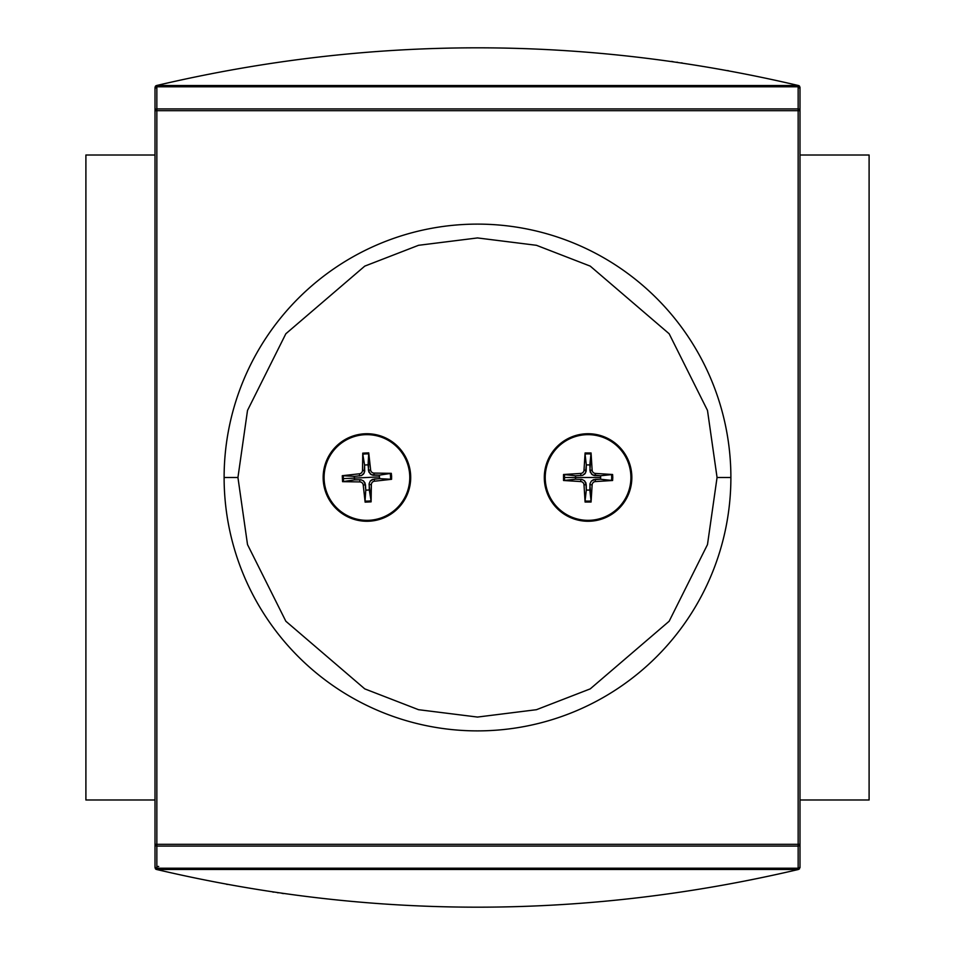 <?xml version="1.0" encoding="UTF-8"?>
<svg xmlns="http://www.w3.org/2000/svg" width="955" height="955" viewBox="0 0 955 955"><rect width="100%" height="100%" fill="white"/><g stroke="black" fill="none" stroke-linecap="round" stroke-linejoin="round"><path stroke-width="1.43" d="M85.902 799.992L155.008 799.992L85.902 799.992L85.902 155.008L85.902 799.992M155.008 155.008L85.902 155.008L155.008 155.008M799.992 799.992L869.098 799.992L869.098 155.008L799.992 155.008L869.098 155.008L869.098 799.992L799.992 799.992L799.992 867.641L799.992 799.992L799.992 867.641L798.464 869.468L799.992 867.641M155.008 866.472A1.838 1.838 0 0 0 156.847 868.31L156.847 868.202A1.838 1.731 180 0 1 155.008 866.472L155.008 88.529L155.008 110.673L156.847 110.673L156.847 844.327L155.008 844.327A1.838 1.731 -0 0 0 156.847 846.07L156.847 844.327L798.153 844.327L798.153 846.07A1.838 1.731 -0 0 0 799.992 844.327L799.992 866.472A1.838 1.731 180 0 1 798.153 868.202L798.153 868.31A1.838 1.838 0 0 0 799.992 866.472L799.992 844.327L798.153 844.327L798.153 110.673L799.992 110.673L799.992 844.327L799.992 110.673A1.838 1.731 180 0 0 798.153 108.93L798.153 110.673L156.847 110.673L156.847 108.93A1.838 1.731 180 0 0 155.008 110.673L155.008 866.472A1.838 1.838 0 0 0 156.847 868.31L798.153 868.31A1.838 1.838 0 0 0 799.992 866.472L799.992 88.529L799.992 866.472A1.838 1.731 -0 0 1 798.153 868.202L156.847 868.202L156.847 846.07L798.153 846.07L798.153 868.202L798.153 846.07L156.847 846.07L156.847 868.202L798.153 868.31L156.847 868.202A1.838 1.731 180 0 1 155.008 866.472M798.81 85.628L799.431 86.034L798.153 87.311L799.431 86.034L799.992 87.359L799.992 155.008L799.992 88.529A1.838 1.731 180 0 0 798.153 86.798L798.153 108.93L156.847 108.93L156.847 86.798A1.838 1.731 180 0 0 155.008 88.529A1.838 1.731 180 0 1 156.847 86.798L798.153 86.798L156.847 86.798L156.847 108.93L798.153 108.93L798.153 86.798A1.838 1.731 180 0 1 799.992 88.529L799.431 86.034L798.464 85.532L156.536 85.532C370.516 35.251 584.484 35.251 798.464 85.532L798.583 85.568M224.115 477.5A253.385 253.385 0 0 1 477.5 224.115A253.385 253.385 0 0 1 730.885 477.5A253.385 253.385 0 0 1 477.5 730.885A253.385 253.385 0 0 1 224.115 477.5L237.938 477.5L247.512 410.423L285.843 333.761L364.762 266.123L418.529 245.304L477.5 237.938L536.471 245.304L590.238 266.123L669.157 333.761L707.488 410.423L717.062 477.5L730.885 477.5A253.385 253.385 0 0 0 477.5 224.115A253.385 253.385 0 0 0 224.115 477.5A253.385 253.385 0 0 0 477.5 730.885A253.385 253.385 0 0 0 730.885 477.5M366.935 434.656L366.935 433.737A43.763 43.763 0 0 1 410.698 477.5A43.763 43.763 0 0 1 366.935 521.263A43.763 43.763 0 0 1 323.16 477.5A43.763 43.763 0 0 1 366.935 433.737A43.763 43.763 0 0 1 410.698 477.5A43.763 43.763 0 0 1 366.935 521.263L366.935 520.344M588.065 434.656L588.065 433.737A43.763 43.763 0 0 1 631.84 477.5A43.763 43.763 0 0 1 588.065 521.263A43.763 43.763 0 0 1 544.302 477.5A43.763 43.763 0 0 1 588.065 433.737A43.763 43.763 0 0 1 631.84 477.5A43.763 43.763 0 0 1 588.065 521.263L588.065 520.344M612.776 477.5L612.597 480.496L595.407 481.571L595.263 479.338L591.324 481.093L590.035 483.6L589.82 489.975L591.073 500.933A23.624 23.624 -172.7 0 1 585.069 500.933L586.322 489.975L585.916 482.92L584.472 480.747L581.965 479.458L575.59 479.243A12.594 12.594 0 0 1 575.471 477.5A12.594 12.594 -82 0 1 575.59 475.757L582.657 475.339L584.818 473.907L586.107 471.4L586.322 465.025A12.594 12.594 8 0 1 589.82 465.025L590.226 472.08L592.637 474.957L600.54 475.757L611.498 474.492A23.624 23.624 0 0 1 611.689 477.5A23.624 23.624 -82.8 0 1 611.498 480.508L612.597 480.496L612.776 477.5L611.689 477.5A23.624 23.624 -82.8 0 1 611.498 480.508L600.54 479.243L593.485 479.661L591.324 481.093L590.035 483.6L589.904 484.698L592.136 484.83A3.486 3.486 0 0 1 595.407 481.571L612.597 480.496L600.54 479.243A12.594 12.594 0 0 0 600.54 475.757A12.594 12.594 0 0 1 600.659 477.5L575.471 477.5A12.594 12.594 -82 0 1 575.59 475.757L582.657 475.339L585.522 472.928L586.322 465.025L585.069 454.067A23.624 23.624 7.3 0 1 591.073 454.067L589.904 470.302L591.658 474.253L594.165 475.542L600.54 475.757L612.597 474.504L612.776 477.5L612.597 474.504L611.498 474.492A23.624 23.624 0 0 1 611.689 477.5M630.909 477.5A42.844 42.844 0 0 1 588.065 520.344A42.844 42.844 0 0 1 545.221 477.5A42.844 42.844 0 0 1 588.065 434.656A42.844 42.844 0 0 1 630.909 477.5A42.844 42.844 0 0 1 588.065 520.344A42.844 42.844 0 0 1 545.221 477.5A42.844 42.844 0 0 1 588.065 434.656A42.844 42.844 0 0 1 630.909 477.5M600.659 477.5A12.594 12.594 98 0 1 600.54 479.243L595.263 479.338L595.407 481.571A3.486 3.486 0 0 0 592.136 484.83L589.904 484.698L591.073 500.933A23.624 23.624 -172.7 0 1 585.069 500.933L586.322 489.975A12.594 12.594 0 0 0 589.82 489.975A12.594 12.594 -172 0 1 586.322 489.975L586.239 484.698L584.006 484.83A3.486 3.486 0 0 0 580.736 481.571L563.546 480.496L580.736 481.571L580.879 479.338L580.736 481.571A3.486 3.486 0 0 1 584.006 484.83L585.081 502.032L585.069 500.933L585.081 502.032L591.061 502.032L592.136 484.83L591.061 502.032L585.081 502.032L584.006 484.83L586.239 484.698L584.472 480.747L581.965 479.458L575.59 479.243L564.644 480.508A23.624 23.624 0 0 1 564.453 477.5L575.471 477.5A12.594 12.594 0 0 0 575.59 479.243L563.546 480.496L563.546 474.504L580.736 473.429L580.879 475.662L580.736 473.429L563.546 474.504L575.59 475.757L563.546 474.504L563.546 480.496L564.644 480.508A23.624 23.624 0 0 1 564.453 477.5A23.624 23.624 -82.7 0 1 564.644 474.492A23.624 23.624 -82.7 0 0 564.453 477.5M595.407 473.429L612.597 474.504L595.407 473.429A3.486 3.486 0 0 1 592.136 470.17L589.904 470.302L592.136 470.17L591.061 452.968L592.136 470.17A3.486 3.486 0 0 0 595.407 473.429L595.263 475.662L595.407 473.429M584.006 470.17A3.486 3.486 0 0 1 580.736 473.429A3.486 3.486 0 0 0 584.006 470.17L585.081 452.968L591.061 452.968L589.82 465.025A12.594 12.594 8 0 0 586.322 465.025L585.069 454.067A23.624 23.624 7.3 0 1 591.073 454.067L591.061 452.968L585.081 452.968L584.006 470.17L586.239 470.302L584.006 470.17M391.61 476.306L391.574 479.303L374.456 481.213L374.205 478.992L370.349 480.926L369.191 483.505L369.275 489.879L371.065 500.754A23.624 23.624 -175.5 0 1 365.061 501.053L365.789 490.046L365.037 483.015L363.497 480.914L360.93 479.756L354.556 479.852A12.594 12.594 0 0 1 354.353 478.109A12.594 12.594 -84.8 0 1 354.389 476.354L361.42 475.602L363.509 474.074L364.679 471.495L364.583 465.121A12.594 12.594 5.2 0 1 368.081 464.954L368.821 471.985L371.376 474.742L379.302 475.148L390.189 473.37A23.624 23.624 0 0 1 390.523 476.366A23.624 23.624 -85.6 0 1 390.476 479.374L391.574 479.303L391.61 476.306L390.523 476.366A23.624 23.624 -85.6 0 1 390.476 479.374L379.469 478.646L372.45 479.398L370.349 480.926L369.191 483.505L369.108 484.591L371.352 484.627A3.486 3.486 0 0 1 374.456 481.213L391.574 479.303L379.469 478.646A12.594 12.594 0 0 0 379.302 475.148A12.594 12.594 0 0 1 379.505 476.891L354.353 478.109A12.594 12.594 -84.8 0 1 354.389 476.354L361.42 475.602L364.165 473.059L364.583 465.121L362.805 454.246A23.624 23.624 4.5 0 1 368.797 453.947L368.415 470.23L370.361 474.086L372.928 475.244L379.302 475.148L391.287 473.334L391.61 476.306L391.287 473.334L390.189 473.37A23.624 23.624 0 0 1 390.523 476.366M409.731 475.435A42.844 42.844 0 0 1 369 520.296A42.844 42.844 0 0 1 324.139 479.565A42.844 42.844 0 0 1 364.87 434.704A42.844 42.844 0 0 1 409.731 475.435A42.844 42.844 0 0 1 369 520.296A42.844 42.844 0 0 1 324.139 479.565A42.844 42.844 0 0 1 364.87 434.704A42.844 42.844 0 0 1 409.731 475.435M379.505 476.891A12.594 12.594 95.2 0 1 379.469 478.646L374.205 478.992L374.456 481.213A3.486 3.486 0 0 0 371.352 484.627L369.108 484.591L371.065 500.754A23.624 23.624 -175.5 0 1 365.061 501.053L365.789 490.046A12.594 12.594 0 0 0 369.275 489.879A12.594 12.594 -174.8 0 1 365.789 490.046L365.443 484.77L363.222 485.021A3.486 3.486 0 0 0 359.808 481.917L342.57 481.666L359.808 481.917L359.832 479.685L359.808 481.917A3.486 3.486 0 0 1 363.222 485.021L365.12 502.139L365.061 501.053L365.12 502.139L371.101 501.853L371.352 484.627L371.101 501.853L365.12 502.139L363.222 485.021L365.443 484.77L363.497 480.914L360.93 479.756L354.556 479.852L343.669 481.63A23.624 23.624 0 0 1 343.334 478.634L354.353 478.109A12.594 12.594 0 0 0 354.556 479.852L342.57 481.666L342.284 475.697L359.414 473.787L359.653 476.008L359.414 473.787L342.284 475.697L354.389 476.354L342.284 475.697L342.57 481.666L343.669 481.63A23.624 23.624 0 0 1 343.334 478.634A23.624 23.624 -85.5 0 1 343.382 475.626A23.624 23.624 -85.5 0 0 343.334 478.634M374.062 473.083L391.287 473.334L374.062 473.083A3.486 3.486 0 0 1 370.636 469.979L368.415 470.23L370.636 469.979L368.737 452.861L370.636 469.979A3.486 3.486 0 0 0 374.062 473.083L374.026 475.315L374.062 473.083M362.518 470.373A3.486 3.486 0 0 1 359.414 473.787A3.486 3.486 0 0 0 362.518 470.373L362.757 453.148L368.737 452.861L368.081 464.954A12.594 12.594 5.2 0 0 364.583 465.121L362.805 454.246A23.624 23.624 4.5 0 1 368.797 453.947L368.737 452.861L362.757 453.148L362.518 470.373L364.75 470.409L362.518 470.373M682.348 63.018L681.202 62.839M155.57 86.034L155.008 87.359L156.417 85.568L155.57 86.034L156.417 85.568L155.57 86.034L156.847 87.311L155.57 86.034M272.653 891.982L273.799 892.161M798.464 869.468C584.484 919.749 370.516 919.749 156.536 869.468L798.464 869.468C584.484 919.749 370.516 919.749 156.536 869.468L798.464 869.468M156.19 869.372L155.57 868.966L156.847 867.689L155.57 868.966L155.008 867.641L156.417 869.432M798.153 867.689L799.431 868.966L798.153 867.689M156.847 866.472L158.697 866.472M717.062 477.5L707.488 544.577L669.157 621.239L590.238 688.877L536.471 709.696L477.5 717.062L418.529 709.696L364.762 688.877L285.843 621.239L247.512 544.577L237.938 477.5L247.512 410.423L285.843 333.761L364.762 266.123L418.529 245.304L477.5 237.938L536.471 245.304L590.238 266.123L669.157 333.761L707.488 410.423L717.062 477.5L707.488 544.577L669.157 621.239L590.238 688.877L536.471 709.696L477.5 717.062L418.529 709.696L364.762 688.877L285.843 621.239L247.512 544.577L237.938 477.5M588.065 433.737A43.763 43.763 0 0 0 544.302 477.5A43.763 43.763 0 0 0 588.065 521.263M366.935 433.737A43.763 43.763 0 0 0 323.16 477.5A43.763 43.763 0 0 0 366.935 521.263M677.644 62.314L676.785 62.194M671.317 61.407L673.048 61.657M156.536 85.532L156.536 85.532C370.516 35.251 584.484 35.251 798.464 85.532L156.536 85.532M728.522 70.742L727.543 70.551M277.356 892.686L278.215 892.806M283.683 893.593L281.952 893.343M226.478 884.258L227.457 884.449M155.008 110.673A1.838 1.731 0 0 1 156.847 108.93L156.847 110.673L155.008 110.673M155.008 844.327L156.847 844.327L156.847 110.673L798.153 110.673L798.153 108.93A1.838 1.731 0 0 1 799.992 110.673L798.153 110.673L798.153 844.327L799.992 844.327A1.838 1.731 180 0 1 798.153 846.07L798.153 844.327L156.847 844.327L156.847 846.07A1.838 1.731 180 0 1 155.008 844.327M799.992 88.529L798.153 86.69L156.847 86.69L155.008 88.529"/></g></svg>
